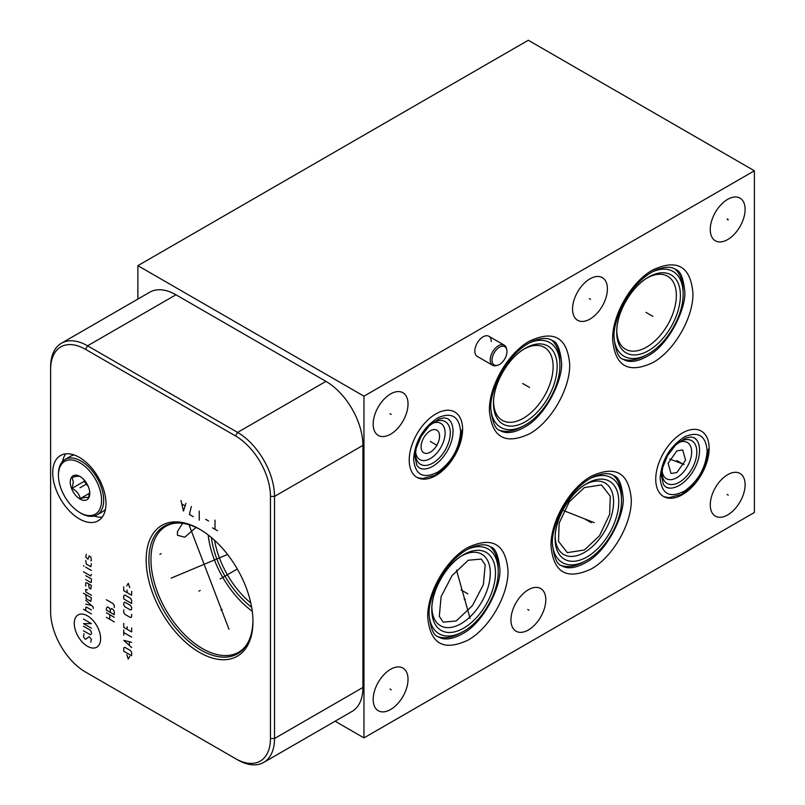 <?xml version="1.0" encoding="UTF-8"?>
<svg xmlns="http://www.w3.org/2000/svg" width="805" height="805" viewBox="0 0 805 805"><rect width="100%" height="100%" fill="white"/><g stroke="black" fill="none" stroke-linecap="round" stroke-linejoin="round"><path stroke-width="1.21" d="M335.081 721.21L363.961 737.893L754.386 512.483L754.386 170.781L528.301 40.25L137.876 265.66L363.961 396.181L754.386 170.781M137.876 299.088L137.876 265.66M363.961 737.893L363.961 396.181M61.442 343.212L149.821 292.185A52.265 30.177 60 0 1 175.953 294.781L325.955 381.379A52.265 30.177 60 0 1 362.914 445.386L362.914 687.47A52.265 30.177 60 0 1 352.087 711.399L263.708 762.426A52.265 30.177 60 0 1 237.576 759.829L85.531 672.054A49.387 28.507 60 0 1 50.614 611.569L50.614 367.14A52.265 30.177 60 0 1 61.442 343.212A52.265 30.177 60 0 1 87.574 345.808L237.576 432.406A52.265 30.177 60 0 1 274.525 496.413L274.525 738.497A52.265 30.177 60 0 1 263.708 762.426M50.614 369.495A49.387 28.507 60 0 1 85.531 349.34L235.533 435.938A49.387 28.507 60 0 1 270.45 496.413L270.45 738.497A49.387 28.507 60 0 1 235.533 758.652M105.988 503.517A37.664 21.745 60 0 1 98.19 520.765A37.664 21.745 60 0 1 69.16 510.672A37.664 21.745 60 0 1 52.717 472.766A37.664 21.745 60 0 1 60.516 455.519A37.664 21.745 60 0 1 89.546 465.612A37.664 21.745 60 0 1 105.988 503.517M252.961 621.631A75.519 43.601 60 0 1 199.56 652.463A75.519 43.601 60 0 1 146.168 559.978A75.519 43.601 60 0 1 199.56 529.147A75.519 43.601 60 0 1 252.961 621.631M252.257 611.277A72.722 41.991 60 0 1 208.183 534.933M196.058 527.386L184.778 537.197L177.503 535.295L177.432 531.592L182.614 523.31M251.633 607.201A68.355 39.465 60 0 1 211.393 537.509M250.808 603.046A66.956 38.66 60 0 1 214.583 540.306M607.413 288.894A24.643 14.228 -60 0 1 596.656 313.698A24.643 14.228 -60 0 1 577.658 320.299A24.643 14.228 -60 0 1 572.556 309.019A24.643 14.228 -60 0 1 583.313 284.215A24.643 14.228 -60 0 1 602.301 277.614A24.643 14.228 -60 0 1 607.413 288.894M408.024 404.009A24.643 14.228 -60 0 1 397.268 428.813A24.643 14.228 -60 0 1 378.28 435.414A24.643 14.228 -60 0 1 373.168 424.124A24.643 14.228 -60 0 1 383.925 399.33A24.643 14.228 -60 0 1 402.923 392.729A24.643 14.228 -60 0 1 408.024 404.009M408.024 679.34A24.643 14.228 -60 0 1 397.268 704.144A24.643 14.228 -60 0 1 378.28 710.745A24.643 14.228 -60 0 1 373.168 699.465A24.643 14.228 -60 0 1 383.925 674.66A24.643 14.228 -60 0 1 402.923 668.059A24.643 14.228 -60 0 1 408.024 679.34M545.79 599.806A24.643 14.228 -60 0 1 535.033 624.61A24.643 14.228 -60 0 1 516.045 631.211A24.643 14.228 -60 0 1 510.944 619.931A24.643 14.228 -60 0 1 521.7 595.126A24.643 14.228 -60 0 1 540.688 588.525A24.643 14.228 -60 0 1 545.79 599.806M745.108 484.731A24.643 14.228 -60 0 1 734.351 509.525A24.643 14.228 -60 0 1 715.363 516.136A24.643 14.228 -60 0 1 710.262 504.846A24.643 14.228 -60 0 1 721.018 480.052A24.643 14.228 -60 0 1 740.006 473.451A24.643 14.228 -60 0 1 745.108 484.731M497.52 365.299A10.586 6.108 -60 0 1 492.016 360.147A10.586 6.108 120 0 1 498.496 347.841A10.586 6.108 120 0 1 506.717 349.38A10.586 6.108 120 0 1 506.979 351.503A10.586 6.108 -60 0 1 497.52 365.299L496.272 365.631A11.622 6.712 -60 0 1 492.63 365.289L477.244 356.404A11.622 6.712 -60 0 1 474.839 351.081A11.622 6.712 -60 0 1 479.911 339.378A11.622 6.712 -60 0 1 488.866 336.269A11.622 6.712 -60 0 1 491.281 341.592M709.145 448.395A37.755 21.795 -60 0 1 692.662 486.391A37.755 21.795 -60 0 1 663.562 496.504A37.755 21.795 -60 0 1 655.743 479.227A37.755 21.795 -60 0 1 672.225 441.221A37.755 21.795 -60 0 1 701.316 431.108A37.755 21.795 -60 0 1 709.145 448.395M462.603 429.296A37.755 21.795 -60 0 1 446.121 467.292A37.755 21.795 -60 0 1 417.03 477.405A37.755 21.795 -60 0 1 409.212 460.118A37.755 21.795 -60 0 1 425.694 422.122A37.755 21.795 -60 0 1 454.785 412.009A37.755 21.795 -60 0 1 462.603 429.296M745.108 209.391A24.643 14.228 -60 0 1 734.351 234.195A24.643 14.228 -60 0 1 715.363 240.796A24.643 14.228 -60 0 1 710.262 229.516A24.643 14.228 -60 0 1 721.018 204.712A24.643 14.228 -60 0 1 740.006 198.111A24.643 14.228 -60 0 1 745.108 209.391M646.324 278.47A42.132 24.321 -60 0 1 667.637 276.236A42.132 24.321 -60 0 1 676.361 295.526A42.132 24.321 -60 0 1 657.977 337.919A42.132 24.321 -60 0 1 625.515 349.209A42.132 24.321 -60 0 1 616.791 329.919A42.132 24.321 -60 0 1 616.791 329.627M65.738 453.849A37.664 21.745 -120 0 0 62.559 461.446M102.245 517.082A37.664 21.745 60 0 1 94.074 516.035M683.123 293.835A48.974 28.276 120 0 0 683.103 292.376L683.012 289.458A52.355 30.228 120 0 0 675.133 269.182M614.044 337.728A48.974 28.276 -60 0 0 647.22 354.532L644.644 355.901A52.355 30.228 -60 0 1 623.151 359.221M523.089 349.622A42.132 24.321 -60 0 1 544.401 347.388A42.132 24.321 -60 0 1 553.126 366.667A42.132 24.321 -60 0 1 534.741 409.071A42.132 24.321 -60 0 1 502.28 420.351A42.132 24.321 -60 0 1 493.556 401.071A42.132 24.321 -60 0 1 493.556 400.779M559.888 364.987A48.974 28.276 120 0 0 559.867 363.528L559.777 360.61A52.355 30.228 120 0 0 551.898 340.334M490.809 408.88A48.974 28.276 -60 0 0 523.985 425.674L521.409 427.053A52.355 30.228 -60 0 1 499.915 430.373M584.39 487.568L601.456 484.922L610.281 496.212L609.627 514.415L599.504 535.788L584.39 549.996L567.324 552.633L558.499 541.342L559.163 523.139L569.276 501.777L584.39 487.568M555.188 535.647A41.297 23.848 -60 0 0 584.41 552.451A41.297 23.848 -60 0 0 613.591 501.887A41.297 23.848 120 0 0 584.43 485.002M552.421 544.079A48.974 28.276 -60 0 0 585.607 560.874C604.756 551.143 621.953 522.063 621.51 500.217A48.974 28.276 120 0 0 621.49 498.728L621.39 495.81A52.355 30.228 120 0 0 613.511 475.534M585.607 560.874L583.031 562.252A52.355 30.228 -60 0 1 561.528 565.573M443.173 622.154L439.299 616.318L441.12 596.616L452.048 575.615L468.279 560.24L481.32 559.062L485.204 564.899L483.372 584.611L472.454 605.602L456.214 620.977L443.173 622.154M431.893 606.829A41.297 23.848 -60 0 0 461.114 623.644A41.297 23.848 -60 0 0 490.295 573.069A41.297 23.848 120 0 0 461.124 556.195M498.204 571.369A48.974 28.276 120 0 0 498.184 569.91L498.094 566.992A52.355 30.228 120 0 0 490.215 546.716M429.125 615.262A48.974 28.276 -60 0 0 462.301 632.066L459.725 633.444A52.355 30.228 -60 0 1 438.232 636.755M676.854 472.555L671.028 473.491L668.1 463.288L676.854 450.881L682.67 449.945L685.598 460.148L676.854 472.555M662.082 470.281A20.93 12.085 -60 0 0 677.357 477.365A20.93 12.085 -60 0 0 691.656 452.038A20.93 12.085 120 0 0 677.87 442.941M439.56 436.149A13.071 7.547 -60 0 1 433.855 449.301A13.071 7.547 -60 0 1 423.782 452.792A13.071 7.547 -60 0 1 421.075 446.815A13.071 7.547 -60 0 1 426.781 433.664A13.071 7.547 -60 0 1 436.853 430.162A13.071 7.547 -60 0 1 439.56 436.149M415.551 451.182A20.93 12.085 -60 0 0 430.826 458.266A20.93 12.085 -60 0 0 445.115 432.939A20.93 12.085 120 0 0 431.329 423.843M85.531 672.054L87.574 673.232A52.265 30.177 60 0 1 87.524 673.201M492.63 365.289A11.622 6.712 -60 0 1 490.225 359.966A11.622 6.712 120 0 1 495.296 348.263A11.622 6.712 120 0 1 504.252 345.154A11.622 6.712 120 0 1 506.375 348.132L506.717 349.38M101.581 500.217A30.499 17.609 60 0 1 80.007 512.664A30.499 17.609 60 0 1 58.443 475.312A30.499 17.609 60 0 1 80.007 462.855A30.499 17.609 60 0 1 101.581 500.217M70.246 482.125A13.806 7.97 -120 0 0 80.007 499.04A13.806 7.97 -120 0 0 89.778 493.405A13.806 7.97 -120 0 0 80.007 476.49A13.806 7.97 -120 0 0 70.246 482.125M58.443 475.312L58.443 474.095A31.989 18.475 60 0 1 65.064 459.454A31.989 18.475 60 0 1 89.717 468.017A31.989 18.475 60 0 1 103.684 500.217A31.989 18.475 60 0 1 97.063 514.858A31.989 18.475 60 0 1 81.064 513.278L80.007 512.664M65.064 459.454L70.528 456.294A31.989 18.475 60 0 1 74.181 454.986M105.475 509.203A31.989 18.475 60 0 1 102.517 511.708L97.063 514.858M80.289 476.641C79.252 475.906 76.515 476.147 72.068 477.375L73.335 482.125L72.068 488.343L84.153 481.36L88.238 486.441A11.622 6.712 60 0 1 85.27 481.299M89.778 491.614L88.5 497.832C87.473 497.088 84.726 497.339 80.289 498.567C79.252 494.169 76.515 490.758 72.068 488.343M80.289 498.567L89.677 493.143M84.153 479.941L84.153 481.36M727.69 219.071L727.69 219.835L727.69 219.071M727.076 219.101L728.294 219.805M589.371 298.605L590.588 299.309M389.992 413.72L391.21 414.424M389.992 689.05L391.21 689.754M527.758 609.516L528.976 610.22M727.076 494.441L728.294 495.135M650.993 315.268L652.211 315.973L650.993 315.268M527.758 386.42L528.976 387.125L527.758 386.42M589.371 520.634L590.588 521.338M594.16 522.636L563.862 510.682M589.371 521.62L590.598 522.324M464.032 598.769L465.26 599.473M470.07 618.381L456.475 570.111M466.065 592.802L467.303 593.516M681.825 463.449L683.063 464.163L681.825 463.449M684.049 464.405L669.68 459.041M435.284 444.35L436.521 445.064L435.284 444.35M200.193 590.447L198.936 591.162L200.193 590.447M220.147 578.916L237.324 569.004M217.481 530.686L212.55 527.838M215.016 529.257L215.016 520.151M208.606 521.006L205.647 519.295M199.238 520.151L199.238 511.034M191.338 506.476L189.366 514.455L193.321 516.73M180.984 500.499L183.449 511.034L185.915 503.346M184.929 505.812L181.97 504.111M222.15 609.425L220.902 610.15M229.002 629.319L188.964 524.679M175.53 576.209L174.272 576.933M171.183 578.131L227.574 554.474M79.977 487.78L86.92 483.775M161.131 553.619L159.873 554.343M87.443 615.825A18.636 10.757 -120 0 0 74.261 623.432A18.636 10.757 -120 0 0 87.443 646.264A18.636 10.757 -120 0 0 100.625 638.647A18.636 10.757 -120 0 0 87.443 615.825M84.062 633.726L83.499 636.654L84.626 638.607L85.753 639.261L89.134 636.654L91.388 639.261L90.824 642.189M83.499 626.24L90.261 630.144L91.388 632.096L91.388 634.048L90.261 634.702L83.499 630.798M91.388 628.192L83.499 623.634L91.388 623.634L83.499 619.075M91.388 613.873L83.499 609.315M91.388 609.969L86.316 607.04L85.753 607.362L85.753 610.623M93.269 608.449L93.269 607.151L85.753 600.208M85.753 604.112L91.388 605.41M85.753 594.563L86.316 598.799L90.824 601.395L91.388 597.823L83.499 593.265M87.443 589.904L85.753 589.361L85.753 591.957L91.388 595.217M88.57 583.826L89.134 588.053L90.824 589.029L91.388 585.456L86.88 582.85L85.753 582.85L85.753 586.1M85.753 579.59L90.824 582.518L91.388 582.196L91.388 578.946L85.753 575.686M83.499 571.781L90.824 576.018L91.388 574.388M91.388 570.483L85.753 567.223M84.062 566.247L83.499 565.714L84.062 566.247M85.753 560.501L86.316 564.084L90.824 566.69L91.388 563.752M90.824 560.823L91.388 560.501L90.824 556.919L89.134 555.943L88.007 559.203L85.753 557.251L86.316 554.323M114.27 621.883L106.381 617.324M106.381 612.766L114.27 617.324M109.762 619.276L109.762 614.718M110.325 612.444L110.325 609.838L109.198 607.886L107.508 606.91L106.381 608.208L106.381 610.16L114.27 614.718L114.27 611.468L113.143 609.516L111.452 608.54L110.325 609.838M114.27 607.564L114.27 605.612L113.143 603.649L106.381 599.745M126.747 654.686L128.247 659.023L129.756 656.417M131.638 655.763L131.638 652.513L130.501 650.561L124.866 647.301L123.739 647.955L123.739 651.215L131.638 655.763M131.638 642.32L123.739 640.367L131.638 647.522M129.374 645.348L129.374 641.877M131.638 637.107L123.739 632.549M123.739 635.155L123.739 629.953M123.739 623.442L123.739 627.347L131.638 631.905L131.638 628.001M127.12 626.692L127.12 629.299M123.739 609.767L123.739 612.374L124.866 614.326L130.501 617.586L131.638 616.932L131.638 614.326M130.501 609.989L131.638 609.335L131.638 607.383L130.501 605.43L124.866 602.18L123.739 602.834L123.739 604.786L124.866 606.739L130.501 609.989M131.638 603.478L131.638 600.228L130.501 598.276L124.866 595.016L123.739 595.67L123.739 598.92L131.638 603.478M123.739 586.775L123.739 590.679L131.638 595.237L131.638 591.333M127.12 590.025L127.12 592.631M129.756 587.64L128.247 583.303L126.747 585.909M652.835 316.335L645.962 312.36M646.013 312.39L652.785 316.305M529.599 387.487L522.727 383.512M522.777 383.542L529.549 387.457M591.222 522.687L584.339 518.712M584.39 518.742L591.162 522.656M467.916 593.869L461.044 589.904M461.094 589.934L467.866 593.838M683.656 464.515L676.814 460.561M676.854 460.581L683.626 464.495M437.125 445.407L430.283 441.462M430.313 441.482L437.095 445.386M81.064 487.156L86.517 484.006L81.064 487.156M85.531 349.34L87.574 345.808L175.953 294.781M252.961 620.826A73.567 42.474 60 0 1 200.596 649.877A73.567 42.474 60 0 1 148.915 559.978A73.567 42.474 -120 0 1 200.254 529.549M200.938 529.942C186.911 522.224 175.269 520.976 166.021 526.198A72.722 41.991 -120 0 0 150.958 559.485A72.722 41.991 60 0 0 182.705 632.68A72.722 41.991 60 0 0 238.743 652.161C247.89 646.757 252.629 636.051 252.961 620.041M680.396 295.475A45.03 26.002 120 0 0 647.28 277.856A45.03 26.002 120 0 0 616.731 330.764A45.03 26.002 120 0 0 616.711 332.244A45.03 26.002 -60 0 0 648.548 350.628A45.03 26.002 -60 0 0 680.396 295.475M647.22 354.532C666.379 344.792 683.566 315.721 683.123 293.865L683.103 292.376A48.974 28.276 120 0 0 651.97 272.04M557.161 366.627A45.03 26.002 120 0 0 524.045 349.008A45.03 26.002 120 0 0 493.495 401.916A45.03 26.002 120 0 0 493.475 403.396A45.03 26.002 -60 0 0 525.313 421.78A45.03 26.002 -60 0 0 557.161 366.627M523.985 425.674C543.144 415.944 560.33 386.863 559.898 365.017L559.867 363.528A48.974 28.276 120 0 0 528.734 343.192M618.773 501.827A45.03 26.002 120 0 0 585.668 484.208A45.03 26.002 120 0 0 555.118 537.116A45.03 26.002 120 0 0 555.088 538.595A45.03 26.002 -60 0 0 586.936 556.98A45.03 26.002 -60 0 0 618.773 501.827M621.51 500.217L621.49 498.728A48.974 28.276 120 0 0 590.347 478.391M495.478 573.019A45.03 26.002 120 0 0 462.362 555.39A45.03 26.002 120 0 0 431.812 608.308A45.03 26.002 120 0 0 431.792 609.777A45.03 26.002 -60 0 0 463.63 628.162A45.03 26.002 -60 0 0 495.478 573.019M462.301 632.066C481.46 622.335 498.647 593.255 498.215 571.409L498.184 569.91A48.974 28.276 120 0 0 467.051 549.573M661.962 471.307L661.982 470.845A24.663 14.238 120 0 0 661.962 471.307A24.663 14.238 120 0 0 661.952 472.112A24.663 14.238 -60 0 0 679.39 482.185A24.663 14.238 -60 0 0 696.828 451.977A24.663 14.238 120 0 0 678.696 442.327A24.663 14.238 120 0 0 678.303 442.579L678.696 442.327M699.565 450.337A28.608 16.513 120 0 0 699.555 449.482L699.565 450.367C699.475 456.978 697.482 463.67 693.598 470.452C689.472 477.415 684.481 482.517 678.595 485.787A28.608 16.513 -60 0 1 667.114 487.689M699.555 449.482A28.608 16.513 120 0 0 695.46 438.594M415.43 452.209L415.45 451.746A24.663 14.238 120 0 0 415.43 452.209A24.663 14.238 120 0 0 415.42 453.014A24.663 14.238 -60 0 0 432.859 463.086A24.663 14.238 -60 0 0 450.297 432.879A24.663 14.238 120 0 0 432.164 423.229A24.663 14.238 120 0 0 431.772 423.47L432.164 423.229M453.034 431.239A28.608 16.513 120 0 0 453.014 430.383L453.034 431.269C452.943 437.88 450.951 444.571 447.057 451.353C442.941 458.307 437.94 463.418 432.054 466.689A28.608 16.513 -60 0 1 420.582 468.58M453.014 430.383A28.608 16.513 120 0 0 448.918 419.496M235.533 435.938L237.576 432.406L325.955 381.379M270.45 496.413L274.525 496.413L362.914 445.386M270.45 738.497L274.525 738.497L362.914 687.47M692.934 293.131C690.549 266.344 677.166 258.616 652.785 269.947C631.331 281.69 612.082 315.037 612.635 339.489C615.02 366.265 628.403 373.993 652.785 362.663C674.238 350.92 693.487 317.583 692.934 293.131M569.698 364.273C567.314 337.496 553.931 329.768 529.549 341.099C508.096 352.842 488.846 386.179 489.4 410.631C491.785 437.417 505.168 445.145 529.549 433.815C551.002 422.062 570.252 388.724 569.698 364.273M631.311 499.472C628.936 472.696 615.553 464.968 591.162 476.298C569.719 488.041 550.469 521.378 551.023 545.83C553.397 572.617 566.78 580.345 591.162 569.014C612.615 557.271 631.865 523.924 631.311 499.472M508.015 570.665C505.631 543.878 492.247 536.15 467.866 547.481C446.413 559.234 427.163 592.571 427.717 617.022C430.101 643.809 443.485 651.527 467.866 640.196C489.319 628.453 508.569 595.116 508.015 570.665M707.132 450.921C705.894 435.747 698.428 431.017 684.743 436.733C669.881 446.292 661.68 460.068 660.12 478.059C661.68 494.26 669.881 498.557 684.743 490.959C698.428 480.877 705.894 467.524 707.132 450.921M460.601 431.822C459.363 416.648 451.897 411.919 438.212 417.634C423.35 427.193 415.139 440.969 413.579 458.961C415.139 475.161 423.35 479.458 438.212 471.861C451.897 461.768 459.363 448.425 460.601 431.822M647.28 277.856C631.351 287.284 616.932 312.26 616.731 330.764M524.045 349.008C508.116 358.436 493.696 383.401 493.495 401.916M585.668 484.208C569.739 493.636 555.319 518.601 555.118 537.116M462.362 555.39C446.433 564.818 432.013 589.793 431.812 608.308M488.866 336.269L504.252 345.154M684.753 291.169C686.474 307.329 669.921 343.131 649.514 355.005C634.27 364.283 626.381 361.354 623.352 359.342C618.663 358.436 615.553 351.161 614.044 337.526C613.38 328.671 616.962 316.486 624.791 300.99C633.706 285.886 644.06 275.572 655.854 270.057C664.688 266.626 671.229 266.395 675.465 269.373C680.235 270.45 683.334 277.715 684.753 291.169M561.518 362.32C563.238 378.471 546.686 414.273 526.279 426.157C511.044 435.425 503.145 432.506 500.116 430.494C495.427 429.588 492.318 422.313 490.809 408.678C490.144 399.823 493.727 387.638 501.555 372.131C510.471 357.038 520.825 346.724 532.618 341.209C541.453 337.768 547.994 337.547 552.24 340.525C557 341.592 560.099 348.857 561.518 362.32M623.14 497.52C624.851 513.681 608.298 549.483 587.902 561.357C572.657 570.634 564.758 567.706 561.729 565.694C557.04 564.788 553.941 557.513 552.421 543.878C551.767 535.023 555.349 522.837 563.178 507.331C572.093 492.237 582.448 481.923 594.241 476.409C603.076 472.968 609.616 472.746 613.853 475.725C618.622 476.802 621.712 484.067 623.14 497.52M499.835 568.702C501.555 584.863 485.002 620.665 464.596 632.549C449.361 641.816 441.462 638.888 438.433 636.876C433.744 635.97 430.635 628.705 429.125 615.07C428.461 606.205 432.044 594.03 439.872 578.523C448.788 563.419 459.142 553.115 470.935 547.591C479.77 544.16 486.311 543.928 490.557 546.907C495.317 547.984 498.416 555.249 499.835 568.702M708.541 448.969L706.388 462.271L701.004 474.527L693.216 485.174L681.513 494.451L668.925 497.661L663.974 496.735M669.186 488.082L665.896 487.116L663.441 484.56L661.519 476.107L662.736 467.393L667.556 455.69L675.687 444.944L685.427 438.151L690.841 436.974L694.323 437.809L696.838 440.194M462 429.87L459.856 443.173L454.473 455.429L446.674 466.075L434.972 475.353L422.394 478.562L417.443 477.637M422.655 468.983L419.365 468.017L416.899 465.451L414.988 457.009L416.195 448.294L421.025 436.592L429.156 425.845L438.896 419.053L444.3 417.875L447.781 418.711L450.297 421.096"/></g></svg>
